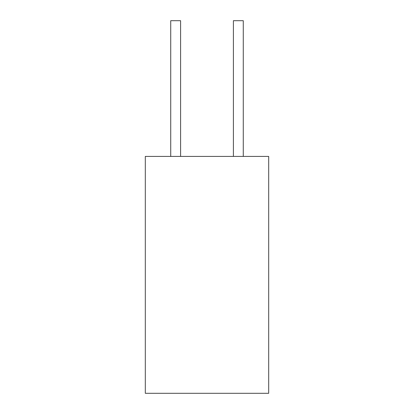 <?xml version="1.0" encoding="UTF-8"?>
<svg xmlns="http://www.w3.org/2000/svg" width="414" height="414" viewBox="0 0 414 414"><rect width="100%" height="100%" fill="white"/><g stroke="black" fill="none" stroke-linecap="round" stroke-linejoin="round"><path stroke-width="0.62" d="M145.309 156.414L145.309 393.3L268.691 393.3L268.691 156.414L145.309 156.414M233.403 156.414L233.403 20.7L243.272 20.7L243.272 156.414M170.728 156.414L170.728 20.7L180.597 20.7L180.597 156.414"/></g></svg>
